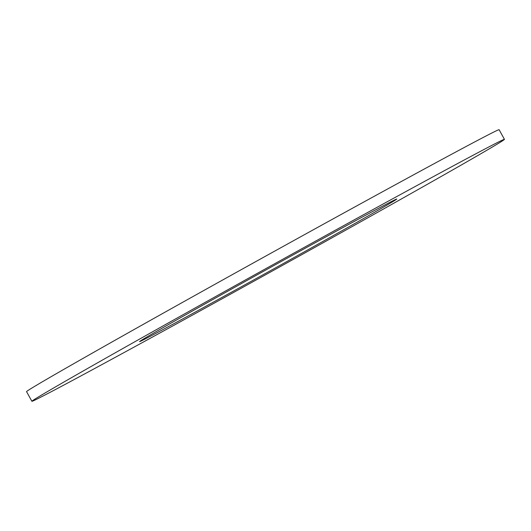 <?xml version="1.0" encoding="UTF-8"?>
<svg xmlns="http://www.w3.org/2000/svg" width="531" height="531" viewBox="0 0 531 531"><rect width="100%" height="100%" fill="white"/><g stroke="black" fill="none" stroke-linecap="round" stroke-linejoin="round"><path stroke-width="0.8" d="M486.476 150.472A270.146 2.609 -29 0 1 222.708 298.449A270.146 2.609 -29 0 1 31.893 401.29A270.146 2.609 -29 0 1 49.868 390.172A270.146 2.609 -29 0 1 313.635 242.196A270.146 2.609 -29 0 1 504.45 139.354A270.146 2.609 -29 0 1 486.476 150.472M31.893 401.29L26.55 391.646A270.146 2.609 -29 0 1 44.524 380.528A270.146 2.609 -29 0 1 308.292 232.551A270.146 2.609 -29 0 1 499.107 129.71L504.45 139.354M149.37 335.546A147.021 1.42 -29 0 1 292.913 255.013A147.021 1.42 -29 0 1 396.757 199.045A147.021 1.42 -29 0 1 386.98 205.099A147.021 1.42 -29 0 1 243.43 285.625A147.021 1.42 -29 0 1 139.587 341.599A147.021 1.42 -29 0 1 149.37 335.546"/></g></svg>
